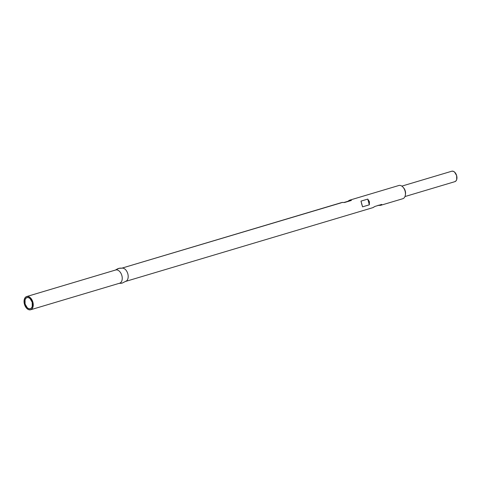<?xml version="1.0" encoding="UTF-8"?>
<svg xmlns="http://www.w3.org/2000/svg" width="481" height="481" viewBox="0 0 481 481"><rect width="100%" height="100%" fill="white"/><g stroke="black" fill="none" stroke-linecap="round" stroke-linejoin="round"><path stroke-width="0.72" d="M27.11 297.559A5.808 3.656 73.4 0 1 32.185 302.206A5.808 3.656 73.4 0 1 30.315 308.724A5.808 3.656 73.4 0 1 30.195 308.754L31.439 308.002L32.257 306.511L32.209 302.302L30.075 298.593L28.589 297.655L27.11 297.559L25.866 298.31L25.048 299.801L25.096 304.016L27.231 307.72L28.716 308.658L30.195 308.754A5.808 3.656 73.4 0 1 25.12 304.106A5.808 3.656 73.4 0 1 26.99 297.589A5.808 3.656 73.4 0 1 27.11 297.559M454.761 181.692A5.447 3.427 -106.6 0 0 454.876 181.662L404.954 196.561L454.761 181.692L455.928 180.988L456.697 179.587L456.649 175.637L454.653 172.162L453.258 171.284L451.869 171.194L401.839 186.123L451.869 171.194A5.447 3.427 -106.6 0 0 451.761 171.224A5.447 3.427 -106.6 0 0 451.647 171.26M372.973 207.618L374.964 206.421L381.728 204.407L380.591 205.339L378.09 205.279L379.485 205.441M347.739 201.347L351.37 200.469L344.162 202.411L347.739 201.347L349.879 200.114L399.008 185.45L349.879 200.114L351.37 200.469L344.612 202.489L341.847 202.507M349.729 200.15L351.37 200.469L344.612 202.489L342.111 202.429L122.144 268.067L341.354 202.778M115.163 270.142L119.017 268.344A12.873 9.999 76.5 0 0 115.813 269.955A6.902 4.341 73.4 0 1 121.867 275.583A6.902 4.341 73.4 0 1 119.474 283.255A6.902 4.341 -106.6 0 0 119.613 283.213A6.902 4.341 -106.6 0 0 121.837 275.475A6.902 4.341 -106.6 0 0 115.813 269.955L26.822 296.506A6.902 4.341 73.4 0 1 32.846 302.026A6.902 4.341 73.4 0 1 30.628 309.77A6.902 4.341 73.4 0 1 30.483 309.806L28.728 309.692L26.96 308.58L25.451 306.644L24.429 304.172L24.05 301.551L24.369 299.176L25.343 297.402L26.822 296.506L28.577 296.627L30.345 297.733L31.854 299.669L32.876 302.14L33.255 304.762L32.936 307.137L31.962 308.91L30.483 309.806A6.902 4.341 73.4 0 1 24.459 304.287A6.902 4.341 73.4 0 1 26.677 296.543A6.902 4.341 73.4 0 1 26.822 296.506L115.813 269.955A12.873 9.999 -103.5 0 1 119.017 268.344A12.873 9.999 -103.5 0 1 121.759 268.176A6.902 4.341 73.4 0 1 127.784 273.701A6.902 4.341 73.4 0 1 125.565 281.439A6.902 4.341 73.4 0 1 125.427 281.475M119.486 283.255A12.873 9.999 76.5 0 0 122.222 283.087A12.873 9.999 -103.5 0 1 119.859 283.285M126.966 280.507A6.902 4.341 -106.6 0 0 127.736 273.533A6.902 4.341 -106.6 0 0 123.232 268.206M402.675 198.749A6.902 4.341 -106.6 0 0 402.813 198.713A6.902 4.341 -106.6 0 0 405.032 190.969A6.902 4.341 -106.6 0 0 399.008 185.45A6.902 4.341 73.4 0 1 403.048 187.211A6.902 4.341 73.4 0 1 405.369 194.979A6.902 4.341 73.4 0 1 402.675 198.749M380.73 205.303L381.728 204.407L374.964 206.421L372.823 207.654M360.997 201.112L367.755 199.092L369.456 201.707L369.33 204.822L362.572 206.836L361.694 204.022L360.997 201.112L367.755 199.092L369.456 201.707L369.33 204.822L367.755 199.092L369.33 204.822L362.572 206.836L360.997 201.112M405.369 194.979L405.495 194.053A5.447 3.427 -106.6 0 0 403.667 187.921L403.048 187.211M454.876 181.662A5.447 3.427 -106.6 0 0 456.625 175.553A5.447 3.427 -106.6 0 0 451.869 171.194M403.367 187.602A5.447 3.427 73.4 0 1 405.423 194.48M348.863 200.541L349.879 200.114M451.761 171.224L401.839 186.117M398.869 185.492L349.735 200.15M341.973 202.465L121.621 268.218M119.108 283.369L122.216 283.087L126.593 280.874M115.668 269.991L26.677 296.543M119.613 283.213L30.628 309.77M119.017 268.344L122.787 268.121M402.813 198.713L380.724 205.303M372.967 207.618L125.565 281.439"/></g></svg>
